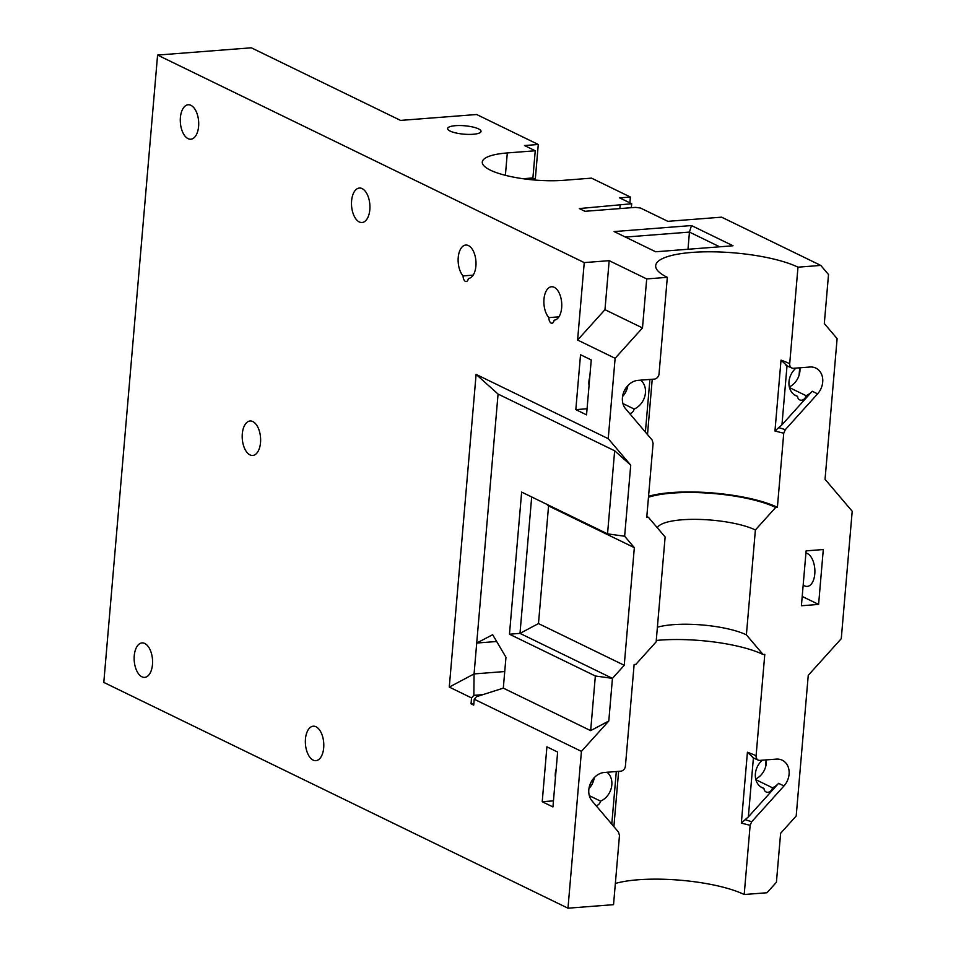 <?xml version="1.0" encoding="UTF-8"?>
<svg xmlns="http://www.w3.org/2000/svg" width="956" height="956" viewBox="0 0 956 956"><rect width="100%" height="100%" fill="white"/><g stroke="black" fill="none" stroke-linecap="round" stroke-linejoin="round"><path stroke-width="1.43" d="M249.982 454.901A17.28 9.154 85.6 0 1 242.191 436.354A17.28 9.154 85.6 0 1 250.078 420.999A17.28 9.154 85.6 0 1 260.534 437.525A17.28 9.154 85.6 0 1 252.754 455.462A17.28 9.154 85.6 0 1 249.982 454.901M530.986 178.832L535.36 178.485L538.276 144.487L476.638 114.505L400.564 120.408L251.285 47.8L157.585 55.078L584.247 262.601L577.603 340.037L604.969 309.684L642.492 327.932L615.126 358.297L577.603 340.037M359.277 221.935A17.28 9.154 85.6 0 1 351.485 203.389A17.28 9.154 85.6 0 1 359.372 188.045A17.28 9.154 85.6 0 1 369.841 204.56A17.28 9.154 85.6 0 1 362.049 222.497A17.28 9.154 85.6 0 1 359.277 221.935M313.15 760.092A17.28 9.154 85.6 0 1 305.346 741.545A17.28 9.154 85.6 0 1 313.233 726.202A17.28 9.154 85.6 0 1 323.702 742.716A17.28 9.154 85.6 0 1 315.91 760.653A17.28 9.154 85.6 0 1 313.15 760.092M646.818 516.515A75.225 18.917 4.9 0 0 648.455 517.339L646.734 517.471L653.091 443.369L652.123 440.011L625.594 408.762A16.778 13.587 -64.1 0 1 624.041 391.374A16.778 13.587 -64.1 0 1 637.999 380.369L654.322 379.102A5.079 4.123 -64.1 0 0 659.043 373.868L667.324 277.324A77.257 19.431 -175.1 0 1 655.685 265.649A77.257 19.431 -175.1 0 1 712.268 251.81A77.257 19.431 -175.1 0 1 797.985 267.178L820.762 265.409L721.601 217.167L667.874 221.338L640.544 208.049L635.656 207.368L584.941 211.3L579.312 208.563L631.701 203.748L619.631 197.88L630.386 197.044L591.525 178.139L563.586 180.314A53.369 13.42 -175.1 0 1 509.142 176.215A53.369 13.42 -175.1 0 1 482.278 162.066A53.369 13.42 -175.1 0 1 507.301 152.936L535.24 150.773L524.521 145.551L538.276 144.487M535.24 150.773L532.91 177.947A30.496 16.156 -94.4 0 0 529.875 179.573M141.93 676.812A17.28 9.154 85.6 0 1 134.139 658.266A17.28 9.154 85.6 0 1 142.026 642.922A17.28 9.154 85.6 0 1 152.482 659.437A17.28 9.154 85.6 0 1 144.703 677.374A17.28 9.154 85.6 0 1 141.93 676.812M188.069 138.656A17.28 9.154 85.6 0 1 180.278 120.109A17.28 9.154 85.6 0 1 188.165 104.766A17.28 9.154 85.6 0 1 198.621 121.281A17.28 9.154 85.6 0 1 190.83 139.218A17.28 9.154 85.6 0 1 188.069 138.656M607.538 533.854L624.638 536.232L630.721 465.166L614.66 450.778L607.538 533.854L521.641 492.077L509.464 634.21L595.349 675.988L590.665 730.635L503.31 688.141L476.53 696.661L474.224 699.218L473.722 705.098L471.045 703.795L471.547 697.916L449.284 687.089L476.1 374.394L608.231 438.673L615.126 358.297M471.547 697.916L473.853 695.359L474.068 673.92L498.064 394.063L614.66 450.778M496.666 641.5L476.721 643.041L492.663 634.712L505.963 657.262L503.31 688.141M590.665 730.635L608.793 721.003L612.449 678.366L595.349 675.988M531.679 496.953L519.992 633.386L612.449 678.366L624.244 665.28L538.479 623.563L519.992 633.386L509.464 634.21M624.244 665.28L634.33 547.645L624.638 536.232M608.793 721.003L581.427 751.368L567.984 908.2L103.798 682.417L157.585 55.078M648.455 517.339L665.125 536.985L656.139 641.858L635.848 664.372L634.127 664.504L625.427 765.959A5.079 4.123 -64.1 0 1 620.719 771.193L604.383 772.46A16.778 13.587 -64.1 0 0 590.426 783.466A16.778 13.587 -64.1 0 0 591.991 800.853L618.508 832.09L619.476 835.46L613.537 904.663L567.984 908.2M584.247 262.601L609.175 260.665L646.698 278.925L667.324 277.324M646.698 278.925L642.492 327.932M608.231 438.673L630.721 465.166M476.1 374.394L498.064 394.063M504.744 671.542L474.068 673.92L449.284 687.089M581.427 751.368L474.224 699.218M586.542 414.844L575.823 409.634L580.531 354.736L591.25 359.958L586.542 414.844M548.852 317.619A16.778 8.879 85.6 0 1 543.976 299.156A16.778 8.879 85.6 0 1 551.528 286.764A16.778 8.879 85.6 0 1 561.674 302.765A16.778 8.879 85.6 0 1 554.145 320.2A5.079 2.689 85.6 0 1 551.959 323.248A5.079 2.689 85.6 0 1 548.852 317.619L558.925 316.842M468.392 278.483A5.079 2.689 85.6 0 1 466.193 281.542A5.079 2.689 85.6 0 1 463.086 275.914A16.778 8.879 85.6 0 1 458.223 257.439A16.778 8.879 85.6 0 1 465.763 245.047A16.778 8.879 85.6 0 1 475.921 261.048A16.778 8.879 85.6 0 1 468.392 278.483M552.938 806.936L542.219 801.726L546.916 746.827L557.635 752.049L552.938 806.936M473.172 134.27A16.778 4.218 -175.1 0 1 456.06 132.992A16.778 4.218 -175.1 0 1 447.611 128.534A16.778 4.218 -175.1 0 1 464.688 125.774A16.778 4.218 -175.1 0 1 481.035 131.402A16.778 4.218 -175.1 0 1 473.172 134.27M733.025 245.764L691.487 225.556L614.122 231.567L655.673 251.775L733.025 245.764M473.172 275.125L463.086 275.914M629.657 413.542A5.079 4.123 115.9 0 0 634.175 409.037A16.778 13.587 115.9 0 0 645.037 395.425A16.778 13.587 115.9 0 0 640.651 380.165M634.175 409.037L622.918 403.563M627.877 385.555A16.778 13.587 -64.1 0 1 622.571 396.465M820.762 265.409L828.517 274.539L824.311 323.546L837.109 338.627L825.052 479.291L852.202 511.257L841.268 638.692L808.25 675.33L796.193 815.994L780.622 833.274L776.415 882.28L766.975 892.749L744.198 894.517A77.257 19.431 4.9 0 0 615.353 883.475M797.985 267.178L789.704 363.722A77.257 19.431 4.9 0 0 781.028 360.149L787.027 365.718M796.013 368.108A16.778 13.587 115.9 0 0 795.834 395.676A16.778 13.587 115.9 0 0 797.591 396.358A5.079 4.123 115.9 0 0 799.682 399.871A5.079 4.123 115.9 0 0 806.099 395.688A16.778 13.587 115.9 0 0 812.218 391.255L817.583 393.86A16.778 13.587 -64.1 0 0 815.862 368.12A16.778 13.587 -64.1 0 0 809.911 367.02L793.588 368.287A5.079 4.123 -64.1 0 1 791.783 367.964A5.079 4.123 -64.1 0 1 789.704 363.722M817.583 393.86L785.306 429.662L778.758 427.595L781.96 424.823L787.015 365.861M781.028 360.149L774.958 431.025L783.741 433.223L785.306 429.662M783.741 433.223L777.395 507.325L775.675 507.457A75.225 18.917 4.9 0 0 648.467 497.24M657.358 527.832A53.369 13.42 -175.1 0 1 698.298 519.395A53.369 13.42 -175.1 0 1 755.383 529.971L775.675 507.457M755.383 529.971L746.397 634.856A53.369 13.42 4.9 0 0 657.393 627.232M656.258 640.448A75.225 18.917 -175.1 0 1 763.067 654.502L746.397 634.856M763.067 654.502L764.788 654.358L756.088 755.814A77.257 19.431 4.9 0 0 747.413 752.229L753.412 757.809M762.398 760.199A16.778 13.587 115.9 0 0 762.219 787.768A16.778 13.587 115.9 0 0 763.987 788.437A5.079 4.123 115.9 0 0 766.067 791.95A5.079 4.123 115.9 0 0 772.484 787.78A16.778 13.587 115.9 0 0 778.602 783.334L783.968 785.952A16.778 13.587 -64.1 0 0 782.247 760.211A16.778 13.587 -64.1 0 0 776.296 759.112L759.972 760.379A5.079 4.123 -64.1 0 1 758.168 760.056A5.079 4.123 -64.1 0 1 756.088 755.814M783.968 785.952L751.691 821.754L745.142 819.686L748.345 816.914L753.4 757.953M747.413 752.229L741.342 823.116L750.137 825.315L751.691 821.754M750.137 825.315L744.198 894.517M806.111 550.859L823.295 549.533L818.599 604.419L801.403 605.757L806.111 550.859M630.386 197.044L629.885 202.863M799.718 367.821L799.073 375.302M648.55 496.284A77.257 19.431 -175.1 0 1 777.395 507.325M806.099 395.688L789.477 387.61M799.921 367.797A16.778 13.587 -64.1 0 1 789.309 386.929M797.591 396.358L794.209 394.709M812.218 391.255L781.96 424.823M774.958 431.025L778.758 427.595M772.484 787.78L755.873 779.702M766.306 759.889A16.778 13.587 -64.1 0 1 755.706 779.02M763.987 788.437L760.594 786.8M778.602 783.334L748.345 816.914M741.342 823.116L745.142 819.686M766.103 759.912L765.457 767.393M818.599 604.419L802.203 596.448M803.183 584.976A16.778 8.879 -94.4 0 0 807.234 586.398A16.778 8.879 -94.4 0 0 814.787 573.97A16.778 8.879 -94.4 0 0 805.92 553.022M609.175 260.665L604.969 309.684M546.701 504.266L548.565 505.939L538.479 623.563M634.33 547.645L548.565 505.939M596.042 805.633A5.079 4.123 115.9 0 0 600.559 801.128A16.778 13.587 115.9 0 0 611.422 787.517A16.778 13.587 115.9 0 0 607.048 772.257M600.559 801.128L589.314 795.655M594.262 777.646A16.778 13.587 -64.1 0 1 588.956 788.557M473.853 703.58L471.045 703.795M482.816 694.665L473.853 695.359M587.068 408.762L575.823 409.634M626.419 387.288L626.061 391.374M589.792 377.07A16.778 13.587 115.9 0 0 589.063 385.555M553.452 800.853L542.219 801.726M592.804 779.379L592.445 783.466M556.177 769.162A16.778 13.587 115.9 0 0 555.448 777.646M522.992 178.724L532.91 177.947M625.439 237.064L689.455 232.093L719.677 246.803M691.487 225.556L689.455 232.093L687.985 249.265M631.701 203.748L631.354 207.703M619.87 208.599L620.145 205.397M616.297 771.54L611.78 824.168M507.301 152.936L505.389 175.318M649.913 379.448L645.396 432.088M791.783 367.964L786.035 365.467M758.168 760.056L752.42 757.558M618.628 771.361L613.883 826.641M652.231 379.269L647.499 434.55"/></g></svg>
